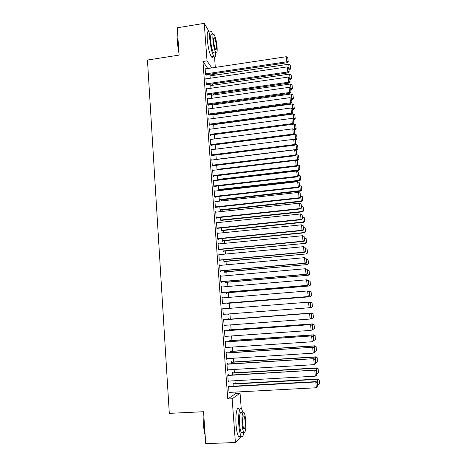 <?xml version="1.0" encoding="UTF-8"?>
<svg xmlns="http://www.w3.org/2000/svg" width="467" height="467" viewBox="0 0 467 467"><rect width="100%" height="100%" fill="white"/><g stroke="black" fill="none" stroke-linecap="round" stroke-linejoin="round"><path stroke-width="0.7" d="M207.809 68.532L202.97 61.492L227.762 399.005L235.917 393.407L235.817 392.052M235.187 383.67L234.965 380.733M234.37 372.794L234.119 369.461M233.553 361.972L233.272 358.242M232.747 351.19L232.438 347.069M231.941 340.455L231.597 335.948M231.136 329.766L230.768 324.874M230.336 319.124L229.939 313.847M229.525 308.354L229.145 303.241M228.702 297.403L228.351 292.71M227.884 286.499L227.563 282.226M227.067 275.641L226.781 271.782M226.256 264.83L225.999 261.38M225.45 254.066L225.217 251.024M224.645 243.348L224.446 240.709M223.839 232.677L223.67 230.435M223.045 222.053L222.905 220.208M222.245 211.469L222.14 210.022M221.457 200.938L221.376 199.876M220.669 190.448L220.617 189.777M219.881 180.005L219.864 179.713M214.966 114.538L214.925 113.989M214.23 104.742L214.166 103.907M213.495 94.988L213.413 93.873M212.765 85.274L212.66 83.879M212.041 75.596L211.96 74.574L215.818 74.002L215.415 73.401M235.917 393.407L240.056 393.191L241.211 408.386M214.522 56.986L215.316 67.406M215.766 73.348L215.818 74.002M241.27 436.33L235.397 442.512L205.737 443.65L203.548 411.719L169.305 413.365L147.455 60.039L179.106 55.1L177.232 27.792L204.248 23.35L209.187 31.75M232.782 372.888L232.741 372.351L232.204 372.625L232.379 374.948M228.357 375.188L228.316 374.627L227.744 374.919L228.246 381.679L228.795 381.078M231.165 351.295L231.124 350.758L230.581 350.945L230.71 352.62M226.711 352.877L226.67 352.322L226.092 352.527L226.588 359.222L227.137 358.627M229.566 329.883L229.525 329.346L228.976 329.451L229.052 330.484M225.076 330.77L225.036 330.216L224.452 330.332L224.942 336.97L225.526 336.83L225.491 336.374M227.388 308.162L227.937 308.121L227.388 308.144L227.411 308.518M227.937 308.121L227.96 308.477M228.375 313.97L228.41 314.472L227.861 314.519L228.41 314.472M227.826 314.011L227.861 314.519M222.835 308.348L223.419 308.302L222.829 308.325L223.314 314.91L223.903 314.857L223.314 314.91M223.419 308.302L223.454 308.827M223.862 314.314L223.903 314.857M226.793 292.838L226.834 293.364L226.279 293.329L226.197 292.208M221.23 286.627L221.807 286.58L221.218 286.516L221.702 293.037L222.292 293.078L222.251 292.535M221.807 286.58L221.843 287.007M225.228 271.917L225.263 272.436L224.709 272.325L224.58 270.591M219.642 265.093L220.22 265.04L219.624 264.894L220.103 271.362L220.693 271.485L220.652 270.948M220.22 265.04L220.243 265.379M223.675 251.17L223.711 251.684L223.15 251.491L222.981 249.168M218.066 243.745L218.638 243.686L218.042 243.453L218.515 249.868L219.111 250.073L219.07 249.541M222.134 230.593L222.175 231.107L221.609 230.832L221.393 227.925M216.501 222.578L217.073 222.52L216.472 222.204L216.945 228.561L217.54 228.853L217.505 228.322M220.605 210.185L220.646 210.699L220.08 210.343L219.817 206.863M214.954 201.592L215.526 201.528L214.919 201.131L215.386 207.436L215.987 207.809L215.947 207.284M219.093 189.952L219.134 190.454L218.562 190.028L218.258 185.977M213.956 180.694L213.378 180.239L213.839 186.485L297.403 176.865L296.633 171.033L213.413 180.758M214.406 186.421L214.446 186.94L213.839 186.485M216.711 165.271L217.056 169.848M212.351 159.983L211.849 159.521L212.304 165.721L212.917 166.252L212.876 165.738M215.176 144.741L215.509 149.195M210.775 139.44L210.331 138.985L210.786 145.126L211.399 145.739L211.364 145.225M213.658 124.38L213.979 128.711M209.228 119.073L208.831 118.618L209.28 124.707L209.893 125.395L209.858 124.887M212.526 104.982L212.176 104.538L212.462 108.397M207.698 98.876L207.336 98.42L207.786 104.462L208.405 105.221L208.37 104.719M211.043 85.525L210.722 85.082L210.956 88.257M206.192 78.847L205.859 78.392L206.303 84.381L206.928 85.216L206.887 84.72M211.96 74.574L211.551 73.979M205.445 68.894L205.124 68.439L205.568 74.405L206.192 75.275L206.157 74.784M210.308 75.852L209.998 75.415L210.208 78.252M206.945 88.841L206.601 88.386L207.044 94.398L207.663 95.198L207.628 94.702M211.779 95.233L211.446 94.789L211.709 98.309M208.463 108.951L208.084 108.496L208.533 114.561L209.146 115.291L209.111 114.783M213.273 114.771L212.905 114.322L213.221 118.53M209.998 129.236L209.578 128.781L210.033 134.899L210.646 135.547L210.611 135.039M214.417 134.543L214.744 138.927M211.563 149.691L211.09 149.23L211.545 155.4L212.158 155.972L212.117 155.464M215.941 154.986L216.279 159.498M213.15 170.315L212.613 169.86L213.069 176.082L213.682 176.579L213.641 176.059M218.147 180.204L217.809 179.929L217.482 175.604M214.604 196.893L298.372 187.512L297.602 181.698L214.184 191.184L214.75 191.102L214.149 190.664L214.61 196.94L215.217 197.354L215.176 196.829M219.846 200.045L219.887 200.553L219.321 200.162L219.035 196.397M215.725 212.065L216.297 212L215.696 211.644L216.163 217.972L216.764 218.305L216.723 217.78M221.37 220.371L221.405 220.879L220.844 220.564L220.605 217.371M217.283 233.138L217.855 233.08L217.254 232.805L217.727 239.192L218.328 239.443L218.287 238.911M222.905 240.861L222.94 241.375L222.38 241.141L222.187 238.52M218.848 254.398L219.426 254.34L218.83 254.153L219.309 260.592L219.899 260.755L219.864 260.218M219.426 254.34L219.449 254.632M224.446 261.52L224.487 262.04L223.932 261.888L223.781 259.856M220.436 275.839L221.014 275.787L220.424 275.682L220.903 282.173L221.492 282.255L221.451 281.718M221.014 275.787L221.043 276.172M226.005 282.36L226.046 282.879L225.491 282.804L225.386 281.373M222.029 297.467L222.613 297.415L222.023 297.397L222.508 303.947L223.092 303.941L223.051 303.398M222.613 297.415L222.648 297.893M227.581 303.369L227.622 303.894L227.067 303.9L227.009 303.083M224.265 319.784L224.224 319.235L223.64 319.305L224.131 325.913L224.709 325.82L224.674 325.318M228.766 319.241L228.725 318.71L228.182 318.774L228.235 319.486M229.198 324.985L228.649 325.026M225.894 341.797L225.853 341.249L225.269 341.406L225.765 348.073L226.343 347.886L226.314 347.477M230.365 340.566L230.324 340.029L229.782 340.18L229.881 341.529M227.534 364.009L227.493 363.449L226.915 363.7L227.411 370.424L227.966 369.829M231.971 362.071L231.93 361.528L231.393 361.762L231.539 363.758M229.192 386.413L229.145 385.853L228.579 386.191L229.075 392.981L229.63 392.379M233.593 383.757L233.553 383.214L233.015 383.535L233.214 386.191M235.397 442.512L232.146 398.777L240.056 393.191M227.762 399.005L232.146 398.777M202.97 61.492L207.033 60.868L204.248 23.35M211.761 67.937L207.033 60.868M224.125 325.861L224.709 325.82M228.655 325.125L229.204 325.09M224.936 336.87L225.526 336.83M225.754 347.927L226.343 347.886M226.571 359.03L227.16 358.995M227.394 370.185L227.989 370.15M228.223 381.387L228.818 381.352M229.052 392.642L229.647 392.607M205.165 68.935L286.23 56.717L287.012 62.741L288.215 61.492L287.765 57.564L288.215 61.492M205.865 74.825L287.012 62.741M205.533 73.909L286.691 61.796L288.086 61.119M287.765 57.564L286.23 56.717M289.003 70.108L289.493 70.038L288.915 69.186M210.033 75.893L288.74 64.218L290.229 65.03L290.661 68.836L290.229 65.03M290.544 68.48L289.19 69.151L288.74 64.218M290.661 68.836L289.493 70.038M205.9 78.888L287.152 66.886L287.935 72.899L289.143 71.661L288.694 67.727L289.143 71.661M206.589 84.766L287.935 72.899M206.268 83.879L287.619 71.988L289.02 71.299M288.694 67.727L287.152 66.886M206.636 88.882L288.081 77.102L288.863 83.091L290.077 81.871L289.628 77.936L290.077 81.871M207.313 94.743L288.863 83.091M207.004 93.896L288.548 82.227L289.954 81.521M289.628 77.936L288.081 77.102M289.902 79.968L290.392 79.898L289.82 79.081M210.757 85.566L289.639 74.09L291.134 74.901L291.566 78.707L291.134 74.901M291.449 78.363L290.095 79.046L289.639 74.09M291.566 78.707L290.392 79.898M290.807 89.862L291.297 89.798L290.731 89.022M211.481 95.274L290.55 84.007L292.038 84.813L292.476 88.619L292.038 84.813M292.36 88.292L290.999 88.981L290.55 84.007M292.476 88.619L291.297 89.798M179.007 53.629L177.53 44.347C177.332 41.289 177.46 39.035 177.904 37.594M177.933 37.99L177.734 44.184L178.908 52.246M213.022 34.745L211.463 31.382C209.981 30.04 209.42 32.608 209.782 39.07C210.629 47.494 212.018 53.32 213.956 56.536C215.065 57.71 215.678 56.437 215.783 52.713M208.994 31.779C207.488 30.443 206.916 33.011 207.272 39.473C208.119 47.891 209.52 53.705 211.487 56.916C212.071 57.599 212.532 57.529 212.87 56.705M214.61 52.894L213.635 53.045C212.24 50.722 211.236 46.531 210.629 40.477C210.366 35.819 210.769 33.974 211.837 34.937M212.929 40.115C213.536 46.169 214.528 50.366 215.906 52.695C216.974 53.647 217.371 51.796 217.091 47.126C216.495 41.125 215.503 36.94 214.108 34.57C213.057 33.606 212.66 35.451 212.929 40.115M216.367 45.906C215.982 42.036 215.34 39.339 214.446 37.815C213.763 37.191 213.512 38.382 213.688 41.388C214.079 45.287 214.715 47.984 215.608 49.49C216.291 50.109 216.548 48.912 216.367 45.906M205.153 435.116C204.412 432.891 203.91 429.984 203.647 426.4L203.875 416.418M203.956 417.661L203.886 426.447L205.101 434.298M242.91 412.489L241.597 408.823C239.659 405.525 237.977 414.731 238.812 424.923C239.285 430.568 240.073 434.333 241.188 436.213C242.332 437.667 243.202 436.359 243.809 432.296M238.941 408.946C236.973 405.66 235.245 414.854 236.074 425.046C236.541 430.685 237.341 434.444 238.468 436.324C239.063 437.17 239.618 437.147 240.131 436.254M242.443 432.29L241.27 432.337C240.47 430.983 239.898 428.274 239.559 424.217C239.227 415.507 239.892 411.643 241.562 412.618M242.069 424.112C242.408 428.169 242.974 430.878 243.762 432.238C245.432 433.131 246.086 429.249 245.718 420.598C245.379 416.564 244.807 413.867 244.019 412.501C242.373 411.526 241.725 415.397 242.069 424.112M245.082 421.211C244.866 418.607 244.498 416.862 243.99 415.986C242.928 415.367 242.507 417.86 242.735 423.47C242.951 426.085 243.319 427.83 243.827 428.706C244.901 429.29 245.315 426.791 245.082 421.211M207.377 98.922L289.015 87.358L289.797 93.336L291.011 92.122L290.562 88.193L291.011 92.122M208.037 104.766L289.797 93.336M207.751 103.954L289.482 92.507L290.888 91.789M290.562 88.193L289.015 87.358M208.119 109.004L289.954 97.661L290.731 103.621L291.951 102.419L291.501 98.49L291.951 102.419M208.761 114.829L290.731 103.621M208.492 114.059L290.421 102.828L291.828 102.104M291.501 98.49L289.954 97.661M291.712 99.804L292.208 99.74L291.642 98.998M212.211 105.028L291.455 93.966L292.955 94.766L293.387 98.572L292.955 94.766M293.276 98.257L291.916 98.957L291.455 93.966M293.387 98.572L292.208 99.74M292.628 109.786L293.118 109.722L292.517 109.021M212.94 114.812L292.371 103.96L293.871 104.76L294.303 108.566L293.871 104.76M294.192 108.268L292.832 108.98L292.371 103.96M294.303 108.566L293.118 109.722M208.866 119.12L290.894 108.011L291.671 113.948L292.897 112.763L292.447 108.829L292.897 112.763M209.485 124.94L291.671 113.948M209.239 124.199L291.367 113.201L292.774 112.459M292.447 108.829L290.894 108.011M293.539 119.809L294.035 119.745L293.749 119.038L293.194 119.114M213.676 124.642L293.288 114.001L294.788 114.794L295.226 118.6L294.788 114.794M295.115 118.32L293.749 119.038L293.288 114.001M295.226 118.6L294.035 119.745M209.619 129.289L291.84 118.402L292.313 123.609L292.616 124.321L293.848 123.148L293.393 119.213L293.848 123.148M210.214 135.091L292.616 124.321M209.992 134.385L292.313 123.609L293.725 122.862M293.393 119.213L291.84 118.402M294.443 129.873L294.957 129.808L294.671 129.143L293.638 129.277M292.651 124.286L294.21 124.088L295.716 124.87L296.148 128.676L295.716 124.87M296.037 128.407L294.671 129.143L294.21 124.088M296.148 128.676L294.957 129.808M210.372 139.493L292.791 128.834L293.264 134.07L293.568 134.741L294.8 133.58L294.344 129.645L294.8 133.58M210.944 145.284L293.568 134.741M210.751 144.612L293.264 134.07L294.683 133.305M294.344 129.645L292.791 128.834M295.097 140.018L295.88 139.919L295.599 139.289L294.064 139.481M293.971 134.356L295.132 134.21L296.644 134.992L297.076 138.798L296.644 134.992M296.965 138.547L295.599 139.289L295.132 134.21M297.076 138.798L295.88 139.919M211.125 149.744L293.743 139.318L294.222 144.572L294.519 145.202L295.757 144.052L295.302 140.123L295.757 144.052M211.668 155.517L294.519 145.202M211.504 154.886L294.222 144.572L295.64 143.801M295.302 140.123L293.743 139.318M295.465 150.234L296.808 150.065L296.527 149.475L216.268 159.364M295.307 144.472L296.066 144.379L297.572 145.155L298.01 148.961L297.572 145.155M297.899 148.722L296.527 149.475L296.066 144.379M298.01 148.961L296.808 150.065M211.89 160.041L294.7 149.843L295.185 155.12L295.477 155.709L296.714 154.577L296.265 150.643L296.714 154.577M212.392 165.797L295.477 155.709M212.269 165.201L295.185 155.12L296.598 154.338M296.265 150.643L294.7 149.843M295.815 160.49L297.742 160.263L297.467 159.708L217.021 169.375M296.656 154.63L298.506 155.359L298.944 159.165L298.506 155.359M298.839 158.943L297.467 159.708L296.994 154.589M298.944 159.165L297.742 160.263M212.648 170.379L295.664 160.415L296.148 165.715L296.434 166.264L297.677 165.143L297.228 161.208L297.677 165.143M213.121 176.123L296.434 166.264M213.034 175.563L296.148 165.715L297.567 164.921M297.228 161.208L295.664 160.415M217.832 179.953L298.676 170.496L298.401 169.982L217.768 179.427M297.654 164.874L299.446 165.61L299.884 169.41L299.446 165.61M299.779 169.206L298.401 169.982L297.934 164.839M299.884 169.41L298.676 170.496M213.798 185.965L297.117 176.357L298.652 175.755L298.197 171.827L298.536 175.551M298.197 171.827L296.633 171.033M297.403 176.865L298.652 175.755M218.562 190.011L299.616 180.776L299.347 180.297L218.521 189.52M298.594 175.166L300.392 175.901L300.83 179.702L300.392 175.901M300.725 179.509L299.347 180.297L298.874 175.137M300.83 179.702L299.616 180.776M214.569 196.414L298.086 187.045L299.621 186.415L299.172 182.486L299.51 186.228M299.172 182.486L297.602 181.698M298.372 187.512L299.621 186.415M219.315 200.109L300.561 191.096L300.293 190.659L219.28 199.654M299.54 185.504L301.338 186.234L301.775 190.04L301.338 186.234M301.67 189.865L300.293 190.659L299.82 185.475M301.775 190.04L300.561 191.096M214.96 201.656L298.576 192.41L299.067 197.78L299.347 198.206L300.602 197.121L300.147 193.192L300.602 197.121M215.38 207.348L299.347 198.206M215.345 206.91L299.067 197.78L300.491 196.951M300.147 193.192L298.576 192.41M220.074 210.243L301.507 201.464L301.244 201.067L220.039 209.835M300.491 195.889L302.289 196.613L302.727 200.413L302.289 196.613M302.622 200.255L301.244 201.067L300.771 195.86M302.727 200.413L301.507 201.464M215.736 212.17L299.551 203.168L300.048 208.562L300.322 208.942L301.583 207.873L301.127 203.945L301.583 207.873M216.151 217.844L300.322 208.942M216.122 217.447L300.048 208.562L301.472 207.716M301.127 203.945L299.551 203.168M220.833 220.424L302.458 211.872L302.202 211.516L220.803 220.056M301.443 206.315L303.246 207.039L303.684 210.839L303.246 207.039M303.579 210.693L302.202 211.516L301.723 206.286M303.684 210.839L302.458 211.872M216.513 222.73L300.538 213.974L301.028 219.391L301.303 219.729L302.569 218.673L302.114 214.744L302.569 218.673M216.933 228.381L301.303 219.729M216.904 228.03L301.028 219.391L302.464 218.533M302.114 214.744L300.538 213.974M221.597 230.651L303.416 222.327L303.159 222.012L221.574 230.319M302.394 216.787L304.204 217.505L304.642 221.305L304.204 217.505M304.542 221.177L303.159 222.012L302.68 216.758M304.642 221.305L303.416 222.327M217.295 233.337L301.524 224.825L302.021 230.272L302.289 230.564L303.562 229.519L303.106 225.59L303.562 229.519M217.71 238.97L302.289 230.564M217.686 238.655L302.021 230.272L303.451 229.402M303.106 225.59L301.524 224.825M222.362 240.914L304.373 232.823L304.122 232.548L222.339 240.622M303.357 227.301L305.167 228.013L305.605 231.819L305.167 228.013M305.506 231.702L304.122 232.548L303.638 227.277M305.605 231.819L304.373 232.823M218.083 243.99L302.517 235.73L303.013 241.194L303.281 241.445L304.554 240.412L304.099 236.489L304.554 240.412M218.498 249.6L303.281 241.445M218.474 249.331L303.013 241.194L304.449 240.312M304.099 236.489L302.517 235.73M223.133 251.223L305.336 243.365L223.115 250.972M304.321 237.866L306.136 238.573L306.574 242.373L306.136 238.573M306.475 242.28L305.091 243.132L304.607 237.837M306.574 242.373L305.336 243.365M218.871 254.684L303.515 246.675L304.011 252.168L304.274 252.373L305.552 251.357L305.103 247.434L305.552 251.357M219.286 260.277L304.274 252.373M219.268 260.055L304.011 252.168L305.453 251.275M305.103 247.434L303.515 246.675M223.909 261.573L306.305 253.955L223.891 261.362M305.29 248.467L307.111 249.174L307.549 252.974L307.111 249.174M307.449 252.892L306.06 253.762L305.576 248.444M307.549 252.974L306.305 253.955M219.665 265.431L304.513 257.673L305.015 263.195L306.556 262.349L306.101 258.426L306.556 262.349M220.074 271L305.278 263.353M220.062 270.819L305.015 263.195L306.457 262.285M306.101 258.426L304.513 257.673M224.685 271.969L307.28 264.591L224.668 271.8M306.264 259.121L308.086 259.821L308.524 263.622L308.086 259.821M308.43 263.557L307.035 264.439L306.545 259.097M308.524 263.622L307.28 264.591M220.459 276.219L305.517 268.723L306.025 274.263L307.566 273.393L307.111 269.465L307.566 273.393M220.868 281.764L306.282 274.38M220.862 281.636L306.025 274.263L307.467 273.341M307.111 269.465L305.517 268.723M225.462 282.407L308.255 275.267L225.456 282.278M307.239 269.821L309.066 270.516L309.504 274.31L309.066 270.516M309.411 274.269L308.016 275.162L307.525 269.792M309.504 274.31L308.255 275.267M221.259 287.059L306.527 279.821L308.226 280.591L308.576 284.479L308.226 280.591M221.667 292.581L307.286 285.454L306.527 279.821L308.127 280.556M221.662 292.494L307.035 285.384L308.483 284.45M307.286 285.454L308.576 284.479M226.244 292.885L309.236 285.997L226.238 292.803M308.167 280.568L310.141 281.286L310.397 285.022L310.141 281.286M310.397 285.022L308.996 285.927L308.506 280.539L310.053 281.257M310.491 285.051L309.236 285.997M222.064 297.94L307.543 290.964L309.242 291.717L309.598 295.623L309.242 291.717M222.473 303.445L308.302 296.58L307.543 290.964L309.142 291.7M222.467 303.404L308.051 296.557L309.498 295.611M308.302 296.58L309.598 295.623M227.032 303.41L310.222 296.767L227.026 303.369M308.599 291.402L309.726 291.373L311.133 292.056L311.384 295.827L311.133 292.056M311.384 295.827L309.989 296.743L309.493 291.332L311.04 292.038M311.477 295.839L310.222 296.767M222.87 308.874L308.564 302.161L310.257 302.885L310.52 306.819L310.257 302.885M310.619 306.807L309.072 307.776L308.564 302.161L310.164 302.89M223.273 314.361L309.072 307.776L310.52 306.819M312.47 306.667L312.032 302.873L312.47 306.667L311.209 307.584L309.352 307.73M309.049 302.283L310.713 302.167L312.119 302.873M312.382 306.673L310.981 307.607L310.485 302.167L312.032 302.873M223.681 319.854L309.831 313.363L223.681 319.831M311.647 318.05L310.1 319.049L309.586 313.404L311.191 314.128L311.547 318.074L311.191 314.128M224.09 325.365L310.1 319.049L311.547 318.074M309.831 313.363L311.285 314.11M313.468 317.548L313.03 313.754L313.468 317.548L312.201 318.447L310.882 318.593M228.217 319.305L311.705 313.013L228.217 319.282M313.38 317.572L311.979 318.512L311.477 313.053L313.03 313.754M313.118 313.736L311.705 313.013M224.493 330.881L310.853 324.612L224.487 330.811M312.674 329.34L311.127 330.373L310.613 324.705L312.219 325.417L312.581 329.381L312.219 325.417M224.901 336.415L311.127 330.373L312.581 329.381M310.853 324.612L312.312 325.382M314.472 328.47L314.028 324.682L314.472 328.47L312.435 329.509M229.017 329.988L312.703 323.9L229.011 329.918M314.384 328.517L312.978 329.469L312.476 323.987L314.028 324.682M314.116 324.641L312.703 323.9M225.31 341.961L311.88 335.913L225.304 341.838M225.724 347.518L312.166 341.745L311.647 336.053L313.258 336.76L313.62 340.741L313.258 336.76M311.88 335.913L313.345 336.701M313.62 340.741L312.166 341.745M229.817 340.717L313.48 334.967L313.696 340.496M315.038 335.656L315.388 339.509L315.126 335.598L313.701 334.833L229.811 340.601M313.982 340.472L315.388 339.509M315.126 335.598L313.701 334.833M226.133 353.087L312.913 347.261L226.121 352.918M226.548 358.668L313.205 353.169L312.686 347.448L314.297 348.154L314.659 352.153L314.297 348.154M312.913 347.261L314.384 348.078M314.659 352.153L313.205 353.169M230.622 351.488L314.489 345.994L314.705 351.546M316.048 346.677L316.404 350.548L316.13 346.607L314.705 345.819L230.61 351.33M314.992 351.528L316.404 350.548M316.13 346.607L314.705 345.819M226.956 364.26L313.952 358.662L226.944 364.044M227.371 369.864L314.25 364.645L313.725 358.901L315.342 359.596L315.71 363.618L315.342 359.596M313.952 358.662L315.429 359.502M315.71 363.618L314.25 364.645M231.434 362.304L315.499 357.068L316.007 362.626L315.715 362.643M317.064 357.745L317.42 361.633L317.146 357.658L315.499 357.068L315.715 356.852L231.416 362.106M316.007 362.626L317.42 361.633M317.146 357.658L315.715 356.852M227.785 375.486L314.997 370.121L227.768 375.223M228.2 381.113L315.295 376.174L314.77 370.401L316.392 371.096L316.76 375.129L316.392 371.096M314.997 370.121L316.48 370.979M316.76 375.129L315.295 376.174M232.245 373.168L316.515 368.194L317.029 373.775L316.737 373.793M318.08 368.866L318.441 372.771L318.161 368.761L316.515 368.194L316.725 367.932L232.227 372.923M317.029 373.775L318.441 372.771M318.161 368.761L316.725 367.932M228.62 386.758L315.82 381.959L316.042 381.627L228.597 386.448M229.034 392.414L316.352 387.756L315.82 381.959L317.443 382.642L317.817 386.699L317.443 382.642M316.042 381.627L317.531 382.508M317.817 386.699L316.352 387.756M233.056 384.078L317.537 379.367L318.05 384.977L317.758 384.989M319.107 380.033L319.463 383.956L319.189 379.91L317.537 379.367L317.747 379.058L233.039 383.786M318.05 384.977L319.463 383.956M319.189 379.91L317.747 379.058M213.956 56.536L211.487 56.916M213.635 53.045L215.906 52.695M213.833 37.915L214.446 37.815M241.188 436.213L238.468 436.324M241.27 432.337L243.762 432.238M243.249 416.021L243.99 415.986"/></g></svg>
